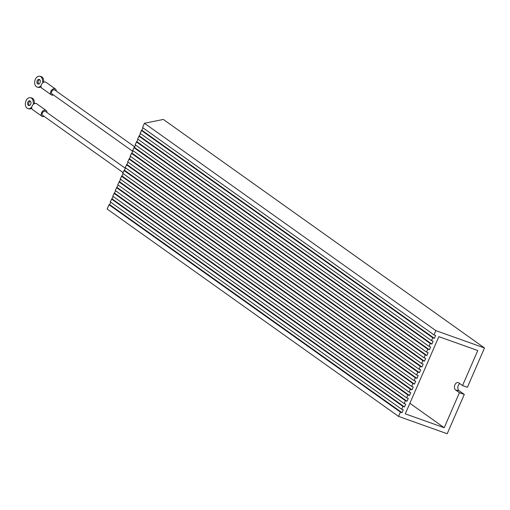 <?xml version="1.0" encoding="UTF-8"?>
<svg xmlns="http://www.w3.org/2000/svg" width="510" height="510" viewBox="0 0 510 510"><rect width="100%" height="100%" fill="white"/><g stroke="black" fill="none" stroke-linecap="round" stroke-linejoin="round"><path stroke-width="0.76" d="M40.041 82.741A2.391 1.664 101.3 0 1 38.154 84.08A2.391 1.664 101.3 0 1 37.211 80.727A2.391 1.664 101.3 0 1 39.098 79.388A2.391 1.664 101.3 0 1 40.041 82.741M38.747 84.048A2.391 1.664 101.3 0 1 38.333 80.95A2.391 1.664 101.3 0 1 39.627 79.643M27.884 102.166A2.391 1.664 -78.7 0 0 28.834 105.525A2.391 1.664 -78.7 0 0 30.721 104.187A2.391 1.664 -78.7 0 0 29.771 100.827A2.391 1.664 -78.7 0 0 27.884 102.166M30.307 101.088A2.391 1.664 -78.7 0 0 29.013 102.395A2.391 1.664 -78.7 0 0 29.427 105.493M44.147 116.388A3.589 2.467 -54.6 0 1 42.636 116.586A3.589 2.467 -54.6 0 1 41.954 116.299A3.589 2.467 -54.6 0 1 41.737 112.391A3.589 2.467 -54.6 0 1 45.435 110.154A3.589 2.467 -54.6 0 1 46.117 110.447A3.589 2.467 -54.6 0 1 46.92 112.487M41.954 116.299L32.506 109.573A3.589 2.467 -54.6 0 1 32.289 105.672A3.589 2.467 -54.6 0 1 35.987 103.434A3.589 2.467 -54.6 0 1 36.669 103.728L46.117 110.447M53.467 94.943A3.589 2.467 -54.6 0 1 51.963 95.147A3.589 2.467 -54.6 0 1 51.274 94.854A3.589 2.467 -54.6 0 1 51.064 90.952A3.589 2.467 -54.6 0 1 54.755 88.714A3.589 2.467 -54.6 0 1 55.437 89.001A3.589 2.467 -54.6 0 1 56.247 91.048M51.274 94.854L41.833 88.134A3.589 2.467 -54.6 0 1 41.616 84.227A3.589 2.467 -54.6 0 1 45.313 81.989A3.589 2.467 -54.6 0 1 45.996 82.282L55.437 89.001M464.298 394.434L459.433 392.694L444.204 427.718L405.284 413.846L438.849 336.651L477.768 350.529L462.544 385.547L467.409 387.281L484.5 347.973L435.846 330.627L433.984 334.917L435.604 335.497L434.361 338.353L432.741 337.773L431.498 340.635L433.117 341.215L431.874 344.072L430.255 343.491L429.012 346.354L430.631 346.934L429.388 349.79L427.769 349.21L426.526 352.072L428.145 352.646L426.902 355.508L425.283 354.928L424.039 357.791L425.659 358.364L424.416 361.227L422.796 360.647L421.553 363.509L423.172 364.083L421.929 366.945L420.31 366.365L419.067 369.227L420.686 369.801L419.443 372.663L417.824 372.083L416.581 374.939L418.2 375.519L416.957 378.382L415.338 377.802L414.094 380.658L415.714 381.238L414.471 384.1L412.851 383.52L411.608 386.376L413.228 386.956L411.984 389.818L410.365 389.238L409.122 392.094L410.741 392.675L409.498 395.531L407.879 394.957L406.636 397.813L408.255 398.393L407.012 401.249L405.393 400.675L404.149 403.531L405.769 404.111L404.526 406.967L402.906 406.393L401.663 409.25L403.282 409.83L402.039 412.686L400.42 412.112L398.559 416.396L447.206 433.742L464.298 394.434L459.102 390.736A3.991 2.773 101.3 0 1 458.299 385.477A3.991 2.773 101.3 0 1 459.803 383.603M462.544 385.547L458.834 382.908A3.991 2.773 -78.7 0 0 458.063 382.57A3.991 2.773 -78.7 0 0 454.92 384.801A3.991 2.773 -78.7 0 0 455.73 390.061L459.433 392.694M132.791 151.387L51.969 93.878A2.391 1.645 -54.6 0 1 51.829 91.277A2.391 1.645 -54.6 0 1 54.289 89.785A2.391 1.645 -54.6 0 1 54.748 89.977L134.742 146.905M123.025 172.52L42.649 115.324A2.391 1.645 -54.6 0 1 42.502 112.716A2.391 1.645 -54.6 0 1 44.969 111.225A2.391 1.645 -54.6 0 1 45.422 111.422L125.415 168.345M484.5 347.973L163.34 119.436L144.445 123.267L142.577 127.557L433.984 334.917M110.695 202.202L109.644 204.618L109.012 204.746L107.151 209.036L398.559 416.396M113.182 196.484L110.256 201.89L401.663 409.25M115.668 190.766L112.742 196.172L404.149 403.531M118.154 185.047L115.228 190.453L406.636 397.813M120.641 179.329L117.714 184.735L409.122 392.094M123.127 173.61L120.201 179.016L411.608 386.376M125.613 167.892L122.687 173.298L414.094 380.658M128.099 162.174L125.173 167.58L416.581 374.939M130.585 156.455L127.659 161.861L419.067 369.227M133.072 150.737L130.146 156.143L421.553 363.509M135.558 145.018L132.632 150.424L424.039 357.791M138.044 139.3L135.118 144.706L426.526 352.072M140.53 133.588L137.604 138.994L429.012 346.354M143.017 127.87L140.091 133.276L431.498 340.635M435.846 330.627L144.445 123.267M432.741 337.773L141.334 130.413M430.255 343.491L138.847 136.132M427.769 349.21L136.361 141.85M425.283 354.928L133.875 147.568M422.796 360.647L131.389 153.287M420.31 366.365L128.902 159.005M417.824 372.083L126.416 164.724M415.338 377.802L123.93 170.442M412.851 383.52L121.444 176.16M410.365 389.238L118.957 181.879M407.879 394.957L116.471 187.591M405.393 400.675L113.985 193.309M402.906 406.393L111.499 199.027M400.42 412.112L109.012 204.746M444.204 427.718L409.874 403.289M402.039 412.686L109.644 204.618M404.526 406.967L112.13 198.9M407.012 401.249L114.616 193.182M409.498 395.531L117.102 187.463M411.984 389.818L119.589 181.751M414.471 384.1L122.075 176.033M416.957 378.382L124.561 170.315M419.443 372.663L127.047 164.596M421.929 366.945L129.534 158.878M424.416 361.227L132.02 153.159M426.902 355.508L134.506 147.441M429.388 349.79L136.992 141.723M431.874 344.072L139.479 136.004M434.361 338.353L141.965 130.286M34.623 103.575L33.22 103.16A5.584 3.876 -78.7 0 0 30.396 97.703A5.584 3.876 -78.7 0 0 25.5 102.414A5.584 3.876 -78.7 0 0 28.209 108.655A5.584 3.876 -78.7 0 0 31.359 107.444L31.696 107.686M34.349 103.383A5.584 3.876 -78.7 0 0 31.524 97.926L30.396 97.703M28.209 108.655L29.331 108.879A5.584 3.876 -78.7 0 0 31.741 108.305M34.132 103.804L33.22 103.16M41.068 86.859A5.584 3.876 101.3 0 1 38.658 87.433L37.53 87.21A5.584 3.876 101.3 0 1 34.82 80.975A5.584 3.876 101.3 0 1 39.723 76.258A5.584 3.876 101.3 0 1 42.547 81.715L43.452 82.359M39.723 76.258L40.845 76.481A5.584 3.876 101.3 0 1 43.669 81.938L43.943 82.135M41.017 86.247L40.679 86.005A5.584 3.876 101.3 0 1 37.53 87.21M43.669 81.938L42.547 81.715M455.73 390.061L459.102 390.736"/></g></svg>
